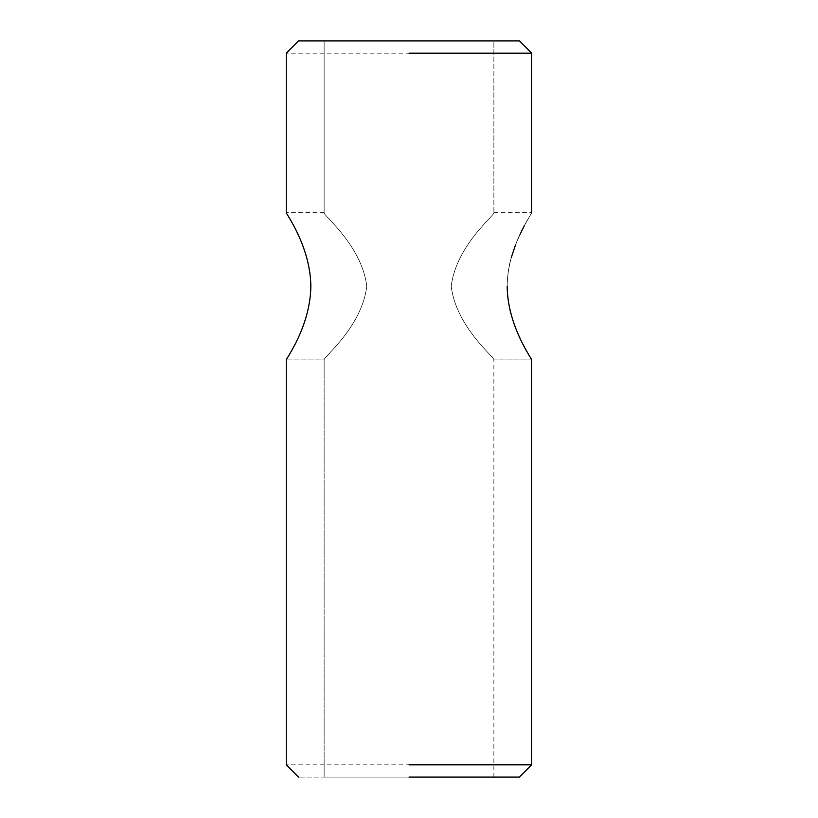 <?xml version="1.0" encoding="UTF-8"?>
<svg xmlns="http://www.w3.org/2000/svg" width="818" height="818" viewBox="0 0 818 818"><rect width="100%" height="100%" fill="white"/><g stroke="black" fill="none" stroke-linecap="round" stroke-linejoin="round"><path stroke-width="0.61" stroke-dasharray="4.09 3.07" d="M531.7 53.17L286.3 53.17L531.7 53.17M531.7 764.83L286.3 764.83L531.7 764.83M310.789 283.243C309.102 244.153 285.298 212.608 286.3 212.68C285.237 212.578 310.441 245.881 310.84 286.3M309.777 300.768C304.368 334.419 285.605 359.879 286.3 359.92L324.132 359.92L324.132 777.1L493.868 777.1L324.132 777.1L493.868 777.1L324.132 777.1L324.132 359.92C322.21 358.141 361.832 327.527 366.771 286.32C361.863 245.083 322.169 214.418 324.132 212.68C322.22 214.5 361.812 245.001 366.771 286.3C361.853 327.527 322.19 358.151 324.132 359.92C322.21 358.141 361.832 327.527 366.771 286.32C361.863 245.083 322.169 214.418 324.132 212.68C322.22 214.5 361.812 245.001 366.771 286.3C361.853 327.527 322.19 358.151 324.132 359.92L286.3 359.92C285.605 359.879 304.327 334.47 309.766 300.86M531.7 359.92L493.868 359.92C495.78 358.1 456.188 327.599 451.229 286.3C456.147 245.073 495.81 214.449 493.868 212.68C495.79 214.459 456.168 245.073 451.229 286.28C456.137 327.517 495.831 358.182 493.868 359.92C495.78 358.1 456.188 327.599 451.229 286.3C456.147 245.073 495.81 214.449 493.868 212.68L493.868 40.9L324.132 40.9L493.868 40.9L324.132 40.9L493.868 40.9L493.868 212.68C495.79 214.459 456.168 245.073 451.229 286.28C456.137 327.517 495.831 358.182 493.868 359.92L531.7 359.92M530.821 358.437L520.013 338.151L530.821 358.437M509.982 309.991L507.804 297.537L509.982 309.991M507.191 288.826C507.037 277.844 508.387 267.445 511.25 257.65C508.387 267.445 507.037 277.844 507.191 288.826M515.391 245.277L520.074 234.326L515.391 245.277M524.543 225.339L531.7 212.68C532.722 212.629 507.508 246.044 507.16 286.3C507.508 246.044 532.722 212.629 531.7 212.68L524.543 225.339M519.43 777.1L298.57 777.1L519.43 777.1M519.43 40.9L298.57 40.9L519.43 40.9M493.868 777.1L493.868 359.92L493.868 777.1M493.868 212.68L531.7 212.68L493.868 212.68M324.132 212.68L286.3 212.68L324.132 212.68L324.132 40.9L324.132 212.68"/><path stroke-width="1.23" d="M409 53.17L531.7 53.17L409 53.17M409 764.83L531.7 764.83L531.7 359.92C532.763 360.022 507.559 326.719 507.16 286.3C507.559 326.719 532.763 360.022 531.7 359.92L531.7 764.83L409 764.83M310.84 286.3L310.789 283.243M286.3 212.68C285.298 212.7 310.359 245.799 310.84 286.085C310.523 326.638 285.237 360.002 286.3 359.92C285.237 360.002 310.523 326.638 310.84 286.085C310.359 245.799 285.298 212.7 286.3 212.68L286.3 53.17L298.57 40.9L519.43 40.9L531.7 53.17L531.7 212.68L531.7 53.17L519.43 40.9L298.57 40.9L286.3 53.17L286.3 212.68M531.475 359.552L530.821 358.437L531.475 359.552M520.013 338.151C516.097 330.196 512.743 320.799 509.982 309.991C512.743 320.799 516.097 330.196 520.013 338.151M507.804 297.537L507.191 288.826L507.804 297.537M511.25 257.65L515.391 245.277L511.25 257.65M520.074 234.326L524.543 225.339L520.074 234.326M409 777.1L519.43 777.1L531.7 764.83L519.43 777.1L409 777.1M286.3 764.83L286.3 359.92L286.3 764.83L298.57 777.1L286.3 764.83"/></g></svg>
